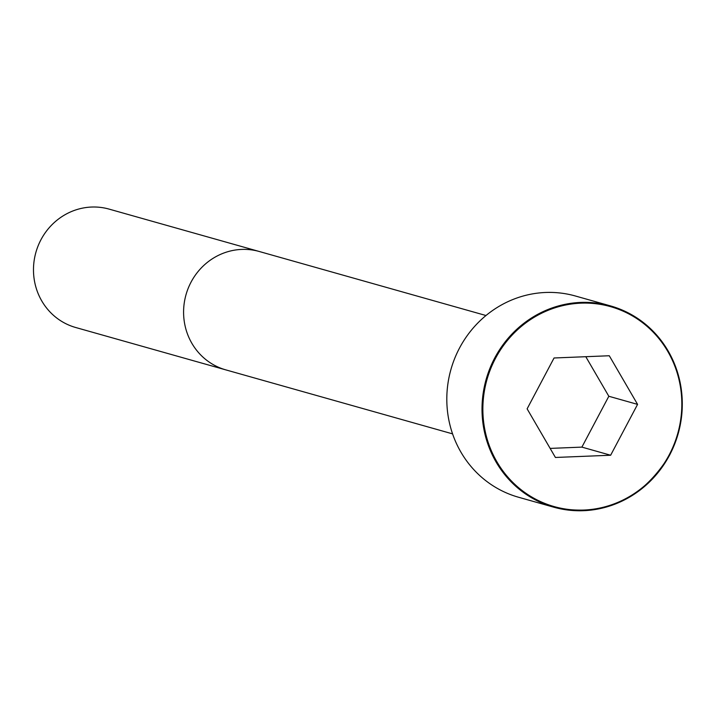 <?xml version="1.0" encoding="UTF-8"?>
<svg xmlns="http://www.w3.org/2000/svg" width="718" height="718" viewBox="0 0 718 718"><rect width="100%" height="100%" fill="white"/><g stroke="black" fill="none" stroke-linecap="round" stroke-linejoin="round"><path stroke-width="1.08" d="M575.351 295.987A104.559 99.775 105.8 0 0 450.922 369.51A104.559 99.775 105.8 0 0 518.54 497.242L553.749 507.186A104.559 99.775 105.8 0 0 669.58 455.122A104.559 99.775 105.8 0 0 610.56 305.931A104.559 99.775 105.8 0 0 486.131 379.445A104.559 99.775 105.8 0 0 553.749 507.186C603.299 517.597 641.919 500.24 669.616 455.122C683.464 427.865 685.959 399.809 677.101 370.964C665.326 337.747 643.14 316.073 610.56 305.931L575.351 295.987M109.091 209.109A61.506 58.688 105.8 0 0 35.9 252.359A61.506 58.688 105.8 0 0 75.677 327.498L225.775 369.869A61.506 58.688 105.8 0 0 225.784 369.869A61.506 58.688 105.8 0 1 186.007 294.73A61.506 58.688 105.8 0 1 259.198 251.479L109.091 209.109M555.418 457.465L610.641 455.239L637.575 404.378L609.277 355.751L554.054 357.986L527.12 408.838L555.418 457.465M550.15 448.4L581.894 447.117L608.828 396.264L585.798 356.702M610.641 455.239L581.894 447.117M637.575 404.378L608.828 396.264M669.203 454.862A103.877 99.129 105.8 0 0 580.925 303.158A103.877 99.129 105.8 0 0 496.91 461.818A103.877 99.129 105.8 0 0 669.203 454.862M485.987 315.516L259.198 251.479M452.573 433.869L225.784 369.869"/></g></svg>
